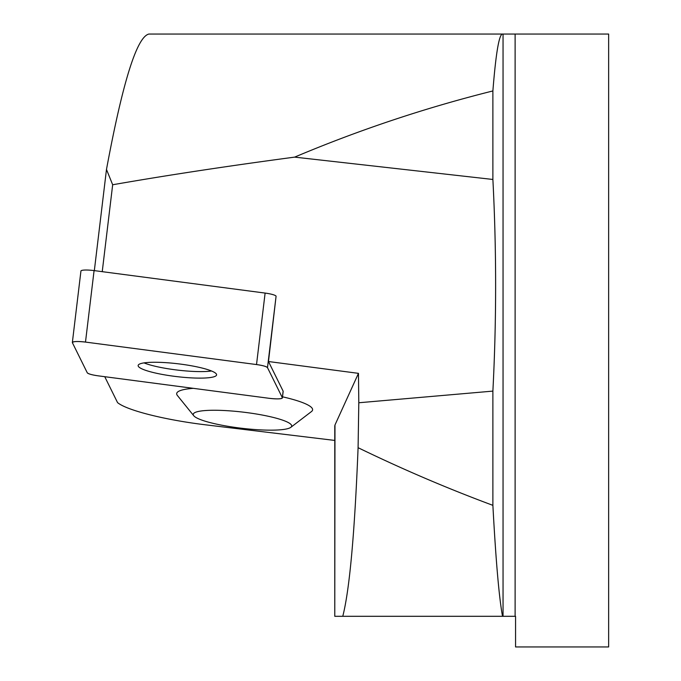 <?xml version="1.0" encoding="UTF-8"?>
<svg xmlns="http://www.w3.org/2000/svg" width="681" height="681" viewBox="0 0 681 681"><rect width="100%" height="100%" fill="white"/><g stroke="black" fill="none" stroke-linecap="round" stroke-linejoin="round"><path stroke-width="1.02" d="M72.356 342.5A12.164 1.983 -173.2 0 0 72.399 342.713L87.245 372.737A12.164 1.983 -173.2 0 0 98.209 375.835L269.242 398.317A12.164 1.983 -173.2 0 0 282.385 397.9A12.164 1.983 -173.2 0 0 282.343 397.678L267.497 367.655A12.164 1.983 -173.2 0 0 256.524 364.556L85.491 342.083A12.164 1.983 -173.2 0 0 72.356 342.5L80.937 271.012A12.164 1.983 6.8 0 1 94.08 270.595L265.113 293.077A12.164 1.983 6.8 0 1 276.086 296.175L268.476 361.526L358.47 373.35L334.975 424.995L334.78 616.305L334.78 426.034M149.65 362.369A39.498 6.444 -173.2 0 0 138.149 365.493A39.498 6.444 -173.2 0 0 176.6 376.593A39.498 6.444 -173.2 0 0 216.592 374.908A39.498 6.444 -173.2 0 0 192.749 366.029A39.498 6.444 -173.2 0 0 149.65 362.369M503.046 616.305L503.046 34.05L608.644 34.05L608.644 646.95L515.56 646.95L515.56 616.305L342.773 616.305C349.566 589.848 354.665 533.64 358.087 447.698C402.301 469.158 447.23 488.379 492.882 505.345C495.862 560.65 499.079 597.637 502.527 616.305M268.476 361.526L283.126 391.149A12.164 1.983 6.8 0 1 283.168 391.371L282.385 397.9M334.78 440.428L206.845 424.978C165.611 420.117 126.836 410.396 117.549 402.599L104.746 376.695M334.78 425.889L334.975 424.995M282.513 396.81A68.441 11.16 6.8 0 1 311.43 411.588L290.796 427.353A49.568 8.087 6.8 0 1 259.214 429.813A49.568 8.087 6.8 0 1 193.719 415.691A49.568 8.087 6.8 0 1 243.381 412.167A49.568 8.087 6.8 0 1 290.796 427.353M193.719 415.691L177.4 395.499A68.441 11.16 6.8 0 1 193.378 388.34M94.336 270.629L106.483 169.45C122.716 82.009 136.847 36.876 148.892 34.05L502.476 34.05C499.062 34.467 495.862 53.433 492.882 90.948C425.293 107.836 359.21 129.892 294.643 157.124C228.101 165.985 167.441 175.196 112.671 184.755L102.235 271.668M358.47 373.35L358.802 402.76L492.882 391.107C496.534 320.606 496.534 250.055 492.882 179.461L294.643 157.124M112.671 184.755L106.483 169.45M358.802 402.76L358.087 447.698M342.773 616.305L334.975 616.305M492.882 391.107L492.882 505.345M492.882 90.948L492.882 179.461M503.046 34.05L502.476 34.05M211.493 370.983A39.498 6.444 6.8 0 1 144.031 362.888M87.236 372.728C88.266 373.895 91.935 374.933 98.243 375.844L269.182 398.308C277.567 399.228 281.951 399.015 282.334 397.67L267.505 367.663C266.475 366.497 262.806 365.467 256.499 364.556L85.559 342.092C77.166 341.172 72.782 341.385 72.407 342.722L87.236 372.728M282.343 397.678L283.126 391.149M276.086 296.175L267.497 367.655M94.08 270.595L85.491 342.083M256.524 364.556L265.113 293.077M515.117 34.05L515.117 616.305"/></g></svg>

